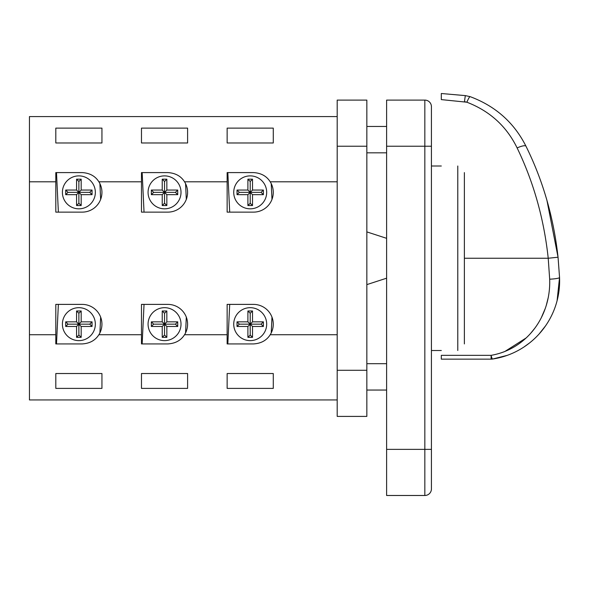 <?xml version="1.0" encoding="UTF-8"?>
<svg xmlns="http://www.w3.org/2000/svg" width="589" height="589" viewBox="0 0 589 589"><rect width="100%" height="100%" fill="white"/><g stroke="black" fill="none" stroke-linecap="round" stroke-linejoin="round"><path stroke-width="0.88" d="M525.984 146.227A9.888 2.408 153.8 0 0 517.12 147.935C506.584 126.318 489.842 111.078 466.886 102.214L441.308 99.607L441.308 93.511L465.317 95.609L464.456 101.676L466.886 102.214A9.888 1.34 109.4 0 1 470.169 96.662L465.317 95.609L470.169 96.662C495.474 106.094 514.079 122.615 525.984 146.227C542.999 180.595 553.682 217.591 558.048 257.224L546.953 200.422M557.084 300.751L559.55 277.448L558.048 257.224L559.55 277.448C561.31 317.714 532.235 353.061 492.61 359.032L506.812 355.469M524.151 346.847L529.482 342.997M538.994 334.14L545.834 325.503M548.322 297.239L546.18 305.779M545.318 308.356L541.298 317.721M534.422 328.706L531.087 332.807M526.006 338.042L504.758 351.545M504.007 351.839L500.635 353.025M491.101 359.15L441.308 359.15L441.308 355.344L491.101 355.344A9.888 1.171 81.2 0 0 492.61 359.032A9.888 9.888 0 0 1 491.101 359.15L491.101 355.344C527.464 348.997 551.002 315.814 549.677 279.193L548.219 258.254C544 218.909 533.634 182.134 517.12 147.935M441.308 93.511L441.308 96.544M559.55 277.448A9.888 1.311 177.5 0 1 549.677 279.193M266.684 192.36A16.477 16.477 0 0 1 250.207 208.83A16.477 16.477 0 0 1 233.73 192.36A16.477 16.477 0 0 1 250.207 175.883A16.477 16.477 0 0 1 266.684 192.36M181.014 192.36A16.477 16.477 0 0 1 164.537 208.83A16.477 16.477 0 0 1 148.067 192.36A16.477 16.477 0 0 1 164.537 175.883A16.477 16.477 0 0 1 181.014 192.36M95.344 192.36A16.477 16.477 0 0 1 78.874 208.83A16.477 16.477 0 0 1 62.397 192.36A16.477 16.477 0 0 1 78.874 175.883A16.477 16.477 0 0 1 95.344 192.36M233.73 324.156A16.477 16.477 0 0 0 250.207 340.626A16.477 16.477 0 0 0 266.684 324.156A16.477 16.477 0 0 0 250.207 307.679A16.477 16.477 0 0 0 233.73 324.156M148.067 324.156A16.477 16.477 0 0 0 164.537 340.626A16.477 16.477 0 0 0 181.014 324.156A16.477 16.477 0 0 0 164.537 307.679A16.477 16.477 0 0 0 148.067 324.156M62.397 324.156A16.477 16.477 0 0 0 78.874 340.626A16.477 16.477 0 0 0 95.344 324.156A16.477 16.477 0 0 0 78.874 307.679A16.477 16.477 0 0 0 62.397 324.156M464.375 172.592L464.375 343.924M431.428 146.227L431.428 488.899A6.589 6.589 0 0 1 424.838 495.489L386.612 495.489L386.612 100.101L424.838 100.101A6.589 6.589 0 0 1 431.428 106.69L431.428 146.227L386.612 146.227M337.195 116.578L29.45 116.578L29.45 181.795L55.808 181.795L55.808 172.592L82.165 172.592C89.734 173.041 95.308 176.111 98.878 181.795L141.478 181.795L141.478 172.592L167.836 172.592C175.389 173.033 180.963 176.096 184.541 181.795L227.14 181.795L227.14 172.592L253.506 172.592C261.06 173.033 266.626 176.096 270.211 181.795L337.195 181.795M227.14 142.98L273.274 142.98L273.274 128.122L227.14 128.122L227.14 142.98M141.478 142.98L187.604 142.98L187.604 128.122L141.478 128.122L141.478 142.98M55.808 142.98L101.941 142.98L101.941 128.122L55.808 128.122L55.808 142.98M227.14 388.394L227.14 373.529L273.274 373.529L273.274 388.394L227.14 388.394M55.808 388.394L55.808 373.529L101.941 373.529L101.941 388.394L55.808 388.394M141.478 388.394L141.478 373.529L187.604 373.529L187.604 388.394L141.478 388.394M29.45 181.795L29.45 334.721L55.808 334.721L55.808 343.924L82.165 343.924C89.719 343.483 95.285 340.413 98.878 334.721L141.478 334.721L141.478 343.924L167.836 343.924C175.404 343.468 180.97 340.405 184.541 334.721L227.14 334.721L227.14 343.924L253.506 343.924C261.074 343.468 266.64 340.405 270.211 334.721L337.195 334.721M29.45 334.721L29.45 399.938L337.195 399.938M252.512 190.056L263.386 190.056L263.386 194.664L252.512 194.664L252.512 205.539L247.903 205.539L247.903 194.664L237.028 194.664L237.028 190.056L247.903 190.056L247.903 179.181L252.512 179.181L252.512 190.056L250.207 192.36L252.512 194.664M166.849 190.056L177.723 190.056L177.723 194.664L166.849 194.664L166.849 205.539L162.233 205.539L162.233 194.664L151.358 194.664L151.358 190.056L162.233 190.056L162.233 179.181L166.849 179.181L166.849 190.056L164.537 192.36L166.849 194.664M81.179 190.056L92.053 190.056L92.053 194.664L81.179 194.664L81.179 205.539L76.57 205.539L76.57 194.664L65.696 194.664L65.696 190.056L76.57 190.056L76.57 179.181L81.179 179.181L81.179 190.056L78.874 192.36L81.179 194.664M270.211 181.795A19.768 19.768 0 0 1 253.506 212.128L227.14 212.128L227.14 181.795M184.541 181.795A19.768 19.768 0 0 1 167.836 212.128L141.478 212.128L141.478 181.795M98.878 181.795A19.768 19.768 0 0 1 82.165 212.128L55.808 212.128L55.808 181.795M98.878 334.721A19.768 19.768 0 0 0 82.165 304.388L55.808 304.388L55.808 334.721M184.541 334.721A19.768 19.768 0 0 0 167.836 304.388L141.478 304.388L141.478 334.721M270.211 334.721A19.768 19.768 0 0 0 253.506 304.388L227.14 304.388L227.14 334.721M229.703 304.388L227.833 343.924M271.234 332.895L271.978 317.125M144.033 304.388L142.163 343.924M185.564 332.895L186.315 317.125M273.274 388.394L273.274 373.529M187.604 388.394L187.604 373.529M58.37 304.388L56.5 343.924M99.902 332.895L100.645 317.125M101.941 388.394L101.941 373.529M366.844 100.101L337.195 100.101L366.844 100.101L366.844 416.408L337.195 416.408L366.844 416.408M337.195 100.101L337.195 416.408M424.838 100.101A6.589 6.589 0 0 1 431.428 106.69A6.589 6.589 0 0 0 424.838 100.101L424.838 449.363L386.612 449.363M92.053 326.461L92.053 321.844L81.179 321.844L81.179 310.977L76.57 310.977L76.57 321.844L65.696 321.844L65.696 326.461L76.57 326.461L76.57 337.335L81.179 337.335L81.179 326.461L92.053 326.461L89.749 324.156L92.053 321.844M89.749 324.156L78.874 324.156L81.179 326.461M65.696 326.461L68 324.156L78.874 324.156L78.874 335.031L81.179 337.335M78.874 335.031L76.57 337.335M76.57 310.977L78.874 313.282L78.874 324.156L76.57 326.461M68 324.156L65.696 321.844M81.179 321.844L78.874 324.156L76.57 321.844M78.874 313.282L81.179 310.977M177.723 326.461L177.723 321.844L166.849 321.844L166.849 310.977L162.233 310.977L162.233 321.844L151.358 321.844L151.358 326.461L162.233 326.461L162.233 337.335L166.849 337.335L166.849 326.461L177.723 326.461L175.412 324.156L177.723 321.844M263.386 326.461L263.386 321.844L252.512 321.844L252.512 310.977L247.903 310.977L247.903 321.844L237.028 321.844L237.028 326.461L247.903 326.461L247.903 337.335L252.512 337.335L252.512 326.461L263.386 326.461L261.082 324.156L263.386 321.844M175.412 324.156L164.537 324.156L166.849 326.461M151.358 326.461L153.67 324.156L164.537 324.156L164.537 335.031L166.849 337.335M164.537 335.031L162.233 337.335M162.233 310.977L164.537 313.282L164.537 324.156L162.233 326.461M153.67 324.156L151.358 321.844M166.849 321.844L164.537 324.156L162.233 321.844M164.537 313.282L166.849 310.977M261.082 324.156L250.207 324.156L252.512 326.461M237.028 326.461L239.333 324.156L250.207 324.156L250.207 335.031L252.512 337.335M250.207 335.031L247.903 337.335M247.903 310.977L250.207 313.282L250.207 324.156L247.903 326.461M239.333 324.156L237.028 321.844M252.512 321.844L250.207 324.156L247.903 321.844M250.207 313.282L252.512 310.977M101.941 128.122L101.941 142.98M187.604 128.122L187.604 142.98M273.274 128.122L273.274 142.98M58.37 212.128L56.5 172.592M99.902 183.621L100.645 199.384M144.033 212.128L142.163 172.592M185.564 183.621L186.315 199.384M229.703 212.128L227.833 172.592M271.234 183.621L271.978 199.384M92.053 194.664L89.749 192.36L92.053 190.056M89.749 192.36L78.874 192.36L76.57 194.664M65.696 194.664L68 192.36L78.874 192.36L78.874 203.234L81.179 205.539M78.874 203.234L76.57 205.539M68 192.36L65.696 190.056M76.57 179.181L78.874 181.486L78.874 192.36L76.57 190.056M78.874 181.486L81.179 179.181M177.723 194.664L175.412 192.36L177.723 190.056M175.412 192.36L164.537 192.36L162.233 194.664M151.358 194.664L153.67 192.36L164.537 192.36L164.537 203.234L166.849 205.539M164.537 203.234L162.233 205.539M153.67 192.36L151.358 190.056M162.233 179.181L164.537 181.486L164.537 192.36L162.233 190.056M164.537 181.486L166.849 179.181M263.386 194.664L261.082 192.36L263.386 190.056M261.082 192.36L250.207 192.36L247.903 194.664M237.028 194.664L239.333 192.36L250.207 192.36L250.207 203.234L252.512 205.539M250.207 203.234L247.903 205.539M239.333 192.36L237.028 190.056M247.903 179.181L250.207 181.486L250.207 192.36L247.903 190.056M250.207 181.486L252.512 179.181M558.048 257.224L548.219 258.254L464.375 258.254M457.786 350.514L457.786 166.002M337.195 370.282L366.844 370.282M337.195 146.227L366.844 146.227M431.428 488.899A6.589 6.589 0 0 1 424.838 495.489L424.838 449.363L431.428 449.363M366.844 390.051L386.612 390.051M366.844 363.693L386.612 363.693M366.844 152.823L386.612 152.823M366.844 126.458L386.612 126.458M441.308 350.514L431.428 350.514M386.612 238.324L366.844 231.897M386.612 278.192L366.844 284.612M441.308 166.002L431.428 166.002"/></g></svg>
